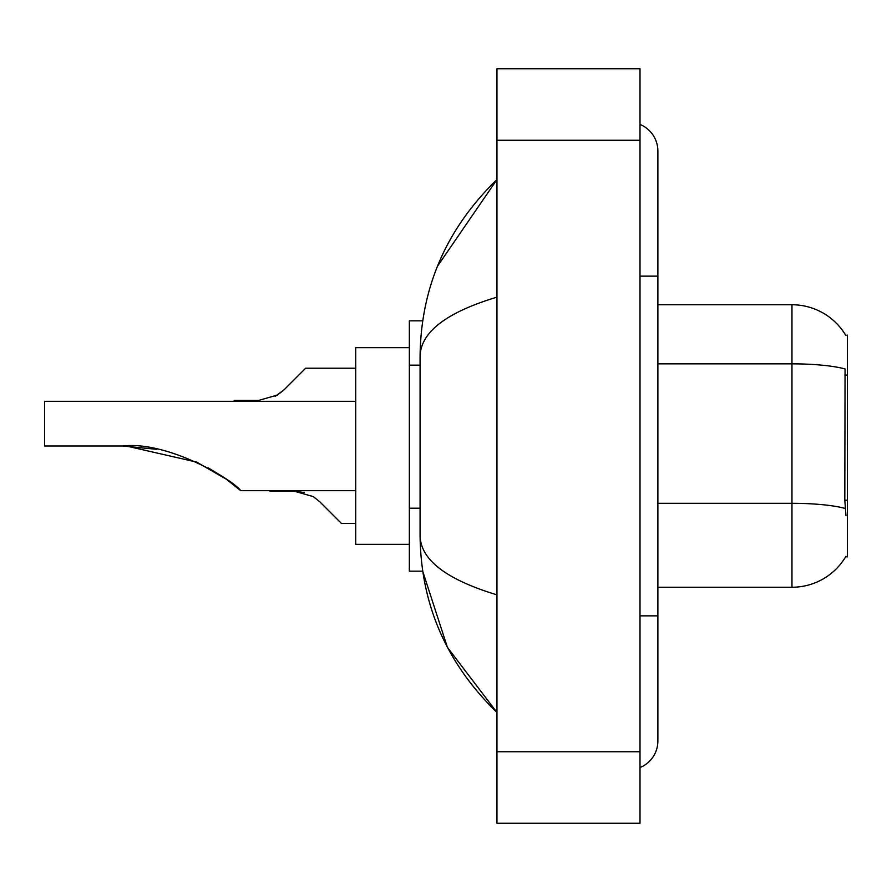 <?xml version="1.0" encoding="UTF-8"?>
<svg xmlns="http://www.w3.org/2000/svg" width="892" height="892" viewBox="0 0 892 892"><rect width="100%" height="100%" fill="white"/><g stroke="black" fill="none" stroke-linecap="round" stroke-linejoin="round"><path stroke-width="1.34" d="M657.872 587.248L791.973 587.248A62.574 62.574 0 0 0 845.962 556.318L845.638 556.853L847.4 556.853L847.4 335.147L845.772 335.37A62.574 62.574 0 0 0 791.973 304.752A62.574 62.574 0 0 1 845.638 335.147A62.574 62.574 0 0 0 791.973 304.752L657.872 304.752M422.685 320.841L409.35 320.841L409.35 571.159L422.685 571.159L447.416 647.347L496.955 712.407C446.468 663.392 420.834 604.508 420.076 535.758C420.645 559.83 446.279 579.521 496.955 594.852M639.999 615.859L657.872 615.859L657.872 150.982A28.611 28.611 0 0 0 639.999 124.467A28.611 28.611 0 0 1 657.872 150.982A28.611 28.611 0 0 0 639.999 124.467M639.999 767.533A28.611 28.611 0 0 0 657.872 741.018A28.611 28.611 0 0 1 639.999 767.533A28.611 28.611 0 0 0 657.872 741.018A28.611 28.611 0 0 1 639.999 767.533M496.955 297.147C446.39 312.39 420.756 332.092 420.076 356.243L420.076 535.758M496.955 823.26L639.999 823.26L639.999 68.74L496.955 68.74L496.955 823.26M420.076 356.243C420.834 287.48 446.468 228.597 496.955 179.593L437.481 266.229M845.962 515.732L844.813 500.2L845.058 368.965A62.574 10.871 180 0 0 791.973 363.847L791.973 304.752A62.574 62.574 0 0 1 845.772 335.37M319.693 501.705L341.402 523.414L319.693 501.705L341.402 523.414L319.693 501.705L341.402 523.414L319.693 501.705L341.402 523.414L319.693 501.705L341.402 523.414L319.693 501.705L313.248 496.599L319.693 501.705M269.886 490.7L294.405 491.236L304.183 492.596L294.405 491.236L269.886 491.236L294.405 491.236L304.183 492.596L294.405 491.236L269.886 491.236L294.405 491.236L313.248 496.599M355.707 523.414L341.402 523.414L332.46 514.483M304.183 492.596L294.405 491.236M275.193 396.349L283.935 389.938L305.644 368.218L283.935 389.938L305.644 368.218L283.935 389.938L305.644 368.218L283.935 389.938L305.644 368.218L283.935 389.938L305.644 368.218L283.935 389.938L277.49 395.045L283.935 389.938L277.49 395.045L258.647 400.408L234.128 400.408L234.128 401.3M277.49 395.045L258.647 400.408L277.49 395.045L283.935 389.938L277.49 395.045L283.935 389.938L277.49 395.045L258.647 400.408L277.49 395.045L283.935 389.938M296.702 377.16L305.644 368.218L355.707 368.218M240.784 490.7L226.334 479.227L196.653 462.089L126.419 446.045L196.653 462.089L226.334 479.227L240.784 490.7L355.707 490.7M208.081 467.798L222.242 476.395L208.527 468.044M156.847 449.323L122.516 446C167.841 440.704 232.901 479.818 240.784 490.7C232.567 479.562 167.808 440.76 122.516 446L156.457 449.245M409.35 347.657L355.707 347.657L355.707 544.343L409.35 544.343M355.707 401.3L44.6 401.3L44.6 446L122.516 446M847.4 375.041L844.813 375.041M847.4 500.2L844.813 500.2M420.076 365.163L409.35 365.163M420.076 508.206L409.35 508.206M639.999 276.141L657.872 276.141M496.955 751.744L639.999 751.744M496.955 140.256L639.999 140.256M791.973 587.248L791.973 363.847L657.872 363.847M845.259 508.485A62.574 10.871 180 0 0 791.973 503.311L657.872 503.311M657.872 615.859L657.872 741.018M496.955 179.593L490.734 185.603M496.955 712.407L490.734 706.397"/></g></svg>
